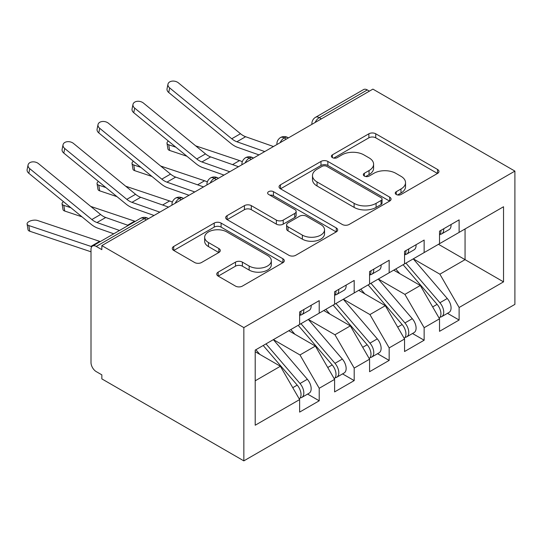 <?xml version="1.0" encoding="UTF-8"?>
<svg xmlns="http://www.w3.org/2000/svg" width="542" height="542" viewBox="0 0 542 542"><rect width="100%" height="100%" fill="white"/><g stroke="black" fill="none" stroke-linecap="round" stroke-linejoin="round"><path stroke-width="0.81" d="M396.256 194.483A3.401 1.965 0 0 0 401.066 194.483L437.543 173.426A4.858 2.805 0 0 0 438.959 171.441A4.858 2.805 0 0 0 437.543 169.463L375.748 133.786A4.858 2.805 0 0 0 368.878 133.786L332.402 154.843A3.401 1.965 0 0 0 331.406 156.231A3.401 1.965 0 0 0 332.402 157.62A3.401 1.965 0 0 0 337.212 157.62L341.927 154.89A15.535 8.97 0 0 1 363.899 154.89L369.055 157.864A15.535 8.97 0 0 1 373.601 164.206A15.535 8.97 0 0 1 369.055 170.554L364.332 173.277A3.401 1.965 0 0 0 363.336 174.666A3.401 1.965 0 0 0 364.332 176.048A3.401 1.965 0 0 0 369.136 176.048L373.858 173.325A15.535 8.97 0 0 1 395.829 173.325L400.978 176.299A15.535 8.97 0 0 1 405.531 182.64A15.535 8.97 0 0 1 400.978 188.982L396.256 191.712A3.401 1.965 0 0 0 395.26 193.094A3.401 1.965 0 0 0 396.256 194.483L396.256 191.712M218.169 272.131A4.858 2.805 0 0 0 216.746 274.11A4.858 2.805 0 0 0 218.169 276.095L235.506 286.101A4.858 2.805 0 0 0 242.376 286.101L282.883 262.714A4.858 2.805 0 0 0 284.306 260.736A4.858 2.805 0 0 0 282.883 258.751L221.089 223.074A4.858 2.805 0 0 0 214.219 223.074L173.711 246.461A4.858 2.805 0 0 0 172.288 248.446A4.858 2.805 0 0 0 173.711 250.424L194.653 262.518A4.858 2.805 0 0 0 201.522 262.518L218.853 252.511A4.858 2.805 0 0 0 220.276 250.526A4.858 2.805 0 0 0 218.853 248.541L208.474 242.545A12.988 7.5 0 0 1 204.666 237.247A12.988 7.5 0 0 1 212.688 230.316A12.988 7.5 0 0 1 226.841 231.942L267.518 255.431A12.988 7.5 0 0 1 271.325 260.736A12.988 7.5 0 0 1 263.304 267.66A12.988 7.5 0 0 1 249.151 266.034L242.376 262.118A4.858 2.805 0 0 0 235.506 262.118L218.169 272.131L218.169 276.095M372.903 89.118L514.9 171.103L243.846 327.598L101.842 245.614L372.903 89.118M342.273 224.463A4.858 2.805 0 0 0 349.143 224.463L389.651 201.075A4.858 2.805 0 0 0 391.073 199.09A4.858 2.805 0 0 0 389.651 197.112L327.856 161.435A4.858 2.805 0 0 0 320.986 161.435L280.478 184.822A4.858 2.805 0 0 0 279.055 186.8A4.858 2.805 0 0 0 280.478 188.785L342.273 224.463M269.991 195.215A3.401 1.965 0 0 1 273.439 195.696L273.439 191.658L336.264 227.931A4.858 2.805 0 0 1 337.686 229.91A4.858 2.805 0 0 1 336.264 231.895L295.756 255.282A4.858 2.805 0 0 1 288.893 255.282L227.098 219.605L227.098 215.641A4.858 2.805 0 0 0 225.675 217.627A4.858 2.805 0 0 0 227.098 219.605M227.098 215.641L244.435 205.635A4.858 2.805 0 0 1 251.298 205.635L276.359 220.099A4.858 2.805 0 0 0 283.229 220.099L294.726 213.46A4.858 2.805 0 0 0 296.149 211.482A4.858 2.805 0 0 0 294.726 209.497L268.636 194.436A3.401 1.965 0 0 1 267.64 193.047A3.401 1.965 0 0 1 269.74 191.231A3.401 1.965 0 0 1 273.439 191.658M101.842 245.614L101.842 249.652L96.246 246.42A7.419 4.282 -120 0 0 92.54 246.054A7.419 4.282 -120 0 0 91.002 249.449L91.002 362.53A7.419 4.282 -120 0 0 96.246 371.616L101.842 374.847L101.842 378.885L243.846 460.869L243.846 327.598M243.846 460.869L514.9 304.374L514.9 171.103M438.478 244.3L503.532 281.86L503.532 206.746L459.115 232.389L459.115 219.869L439.528 231.177L439.528 243.697L424.142 252.579L424.142 240.059L404.556 251.366L404.556 263.886L389.163 272.775L389.163 260.255L369.576 271.562L369.576 284.083L354.19 292.965L354.19 280.444L334.604 291.752L334.604 304.272L319.218 313.161L319.218 300.641L299.631 311.948L299.631 324.468L255.207 350.112L255.207 425.226L299.631 399.583L280.39 366.263L255.207 351.724M503.532 281.86L459.115 307.504L439.88 274.184L413.295 258.839M447.489 313.317L459.115 320.024L459.115 307.504M459.115 320.024L439.528 331.331L439.528 318.811L424.142 327.7L404.901 294.381L378.323 279.035M412.516 333.506L424.142 340.22L424.142 327.7M424.142 340.22L404.556 351.528L404.556 339.007L389.163 347.889L369.929 314.57L343.35 299.225M377.537 353.696L389.163 360.41L389.163 347.889M389.163 360.41L369.576 371.717L369.576 359.197L354.19 368.086L334.956 334.766L308.371 319.421M342.564 373.892L354.19 380.606L354.19 368.086M354.19 380.606L334.604 391.913L334.604 379.393L319.218 388.275L299.977 354.956L273.398 339.61M307.592 394.081L319.218 400.795L319.218 388.275M319.218 400.795L299.631 412.103L299.631 399.583M299.631 324.062L299.977 324.265L319.218 313.161M255.207 380.802L280.39 366.263M334.604 303.872L334.956 304.069L354.19 292.965M299.977 354.956L315.369 346.074L288.784 330.728M334.604 379.393L315.369 346.074M369.576 283.676L369.929 283.879L389.163 272.775M334.956 334.766L350.342 325.877L323.764 310.532M369.576 359.197L350.342 325.877M404.556 263.487L404.901 263.69L424.142 252.579M369.929 314.57L385.315 305.688L358.736 290.343M404.556 339.007L385.315 305.688M369.407 91.137L367.307 89.931L319.299 117.641L321.399 118.854M315.105 122.492A7.419 4.282 120 0 1 319.299 117.641A7.419 4.282 60 0 0 315.593 117.275L363.594 89.559A7.419 4.282 60 0 1 367.307 89.931M439.528 243.29L439.88 243.493L459.115 232.389M439.88 274.184L465.063 259.652L465.063 228.954L503.532 206.746M404.901 294.381L420.294 285.492L393.709 270.146M439.528 318.811L420.294 285.492M286.251 139.145L284.15 137.939A7.419 4.282 -120 0 0 280.444 137.566A7.419 4.282 -120 0 0 280.356 137.621C278.046 139.301 276.894 141.394 276.908 143.894A7.419 4.282 0 0 0 276.982 144.497M251.278 159.341L249.178 158.129A7.419 4.282 -120 0 0 245.465 157.763A7.419 4.282 -120 0 0 245.384 157.817C243.073 159.497 241.922 161.584 241.928 164.084A7.419 4.282 0 0 0 242.003 164.693M216.299 179.531L214.205 178.325A7.419 4.282 -120 0 0 210.492 177.952A7.419 4.282 -120 0 0 210.404 178.006C208.094 179.687 206.942 181.78 206.956 184.28A7.419 4.282 0 0 0 207.03 184.883M181.326 199.727L179.226 198.514A7.419 4.282 -120 0 0 175.52 198.148A7.419 4.282 -120 0 0 175.432 198.196C173.122 199.883 171.97 201.97 171.977 204.47A7.419 4.282 0 0 0 172.058 205.079M397.618 194.964L400.978 193.02A15.535 8.97 0 0 0 405.531 186.678L405.531 182.64M373.601 164.206L373.601 168.244A15.535 8.97 0 0 1 369.055 174.592L365.687 176.529M437.475 173.46L375.748 137.824A4.858 2.805 0 0 0 368.878 137.824L333.764 158.095M389.583 201.109L327.856 165.473A4.858 2.805 0 0 0 320.986 165.473L280.546 188.819M381.067 200.479A3.401 1.965 0 0 0 382.063 199.09A3.401 1.965 0 0 0 381.067 197.701L326.826 166.387A3.401 1.965 0 0 0 322.016 166.387L317.043 169.26A15.535 8.97 0 0 0 312.49 175.608A15.535 8.97 0 0 0 317.043 181.949L354.116 203.352A15.535 8.97 0 0 0 376.087 203.352L381.067 200.479L381.067 204.517A3.401 1.965 0 0 0 382.063 203.128L382.063 199.09M312.49 175.608L312.49 179.646A15.535 8.97 0 0 0 317.043 185.987L317.043 181.949M381.067 204.517L376.087 207.39A15.535 8.97 0 0 1 354.116 207.39L317.043 185.987M227.159 219.645L244.435 209.673L244.435 205.635M296.149 211.482L296.149 215.52A4.858 2.805 0 0 1 294.726 217.498L283.229 224.137A4.858 2.805 0 0 1 276.359 224.137L251.298 209.673A4.858 2.805 0 0 0 244.435 209.673M273.439 195.696L336.203 231.935M302.361 235.113A12.988 7.5 0 0 0 316.521 236.739A12.988 7.5 0 0 0 324.536 229.815A12.988 7.5 0 0 0 320.728 224.51L306.399 216.238A4.858 2.805 0 0 0 299.53 216.238L288.032 222.877A4.858 2.805 0 0 0 286.61 224.855A4.858 2.805 0 0 0 288.032 226.841L302.361 235.113L302.361 239.157A12.988 7.5 0 0 0 316.521 240.777A12.988 7.5 0 0 0 324.536 233.853L324.536 229.815M286.61 224.855L286.61 228.9A4.858 2.805 0 0 0 288.032 230.878L288.032 226.841M302.361 239.157L288.032 230.878M271.325 260.736L271.325 264.774A12.988 7.5 0 0 1 263.304 271.698A12.988 7.5 0 0 1 249.151 270.072L242.376 266.163A4.858 2.805 0 0 0 235.506 266.163L218.236 276.129M204.666 237.247L204.666 241.285A12.988 7.5 0 0 0 208.474 246.59L208.474 242.545M218.792 252.545L208.474 246.59M282.816 262.755L221.089 227.112A4.858 2.805 0 0 0 214.219 227.112L173.779 250.465M405.911 263.107L439.908 302.741A9.891 5.711 60 0 1 443.729 312.138A9.891 5.711 60 0 1 441.676 316.67L449.02 312.429A9.891 5.711 -120 0 0 451.073 307.903A9.891 5.711 -120 0 0 447.252 298.5L413.255 258.866M441.676 316.67A9.891 5.711 60 0 1 440.077 317.124M403.113 264.72L437.109 304.353A9.891 5.711 60 0 1 440.931 313.757A9.891 5.711 60 0 1 439.128 318.127M186.929 156.259L169.66 150.459A6.186 2.764 170.7 0 1 167.932 148.942L166.997 143.264A6.186 2.764 -9.3 0 0 168.731 144.789L175.832 147.173M168.406 141.089A6.186 2.764 -9.3 0 0 166.997 143.264M399.793 273.663L395.762 268.961M195.676 145.845L239.564 160.581A24.729 14.282 60 0 1 242.301 161.76M439.528 235.025A9.891 5.711 -120 0 0 440.931 230.98A9.891 5.711 -120 0 0 440.91 230.377M440.077 234.354A9.891 5.711 -120 0 0 441.676 233.893A9.891 5.711 -120 0 0 443.729 229.368A9.891 5.711 -120 0 0 443.708 228.765M451.052 224.523A9.891 5.711 60 0 1 451.073 225.126A9.891 5.711 60 0 1 449.02 229.659L441.676 233.893M273.48 146.523L245.621 136.72A18.299 10.569 60 0 1 240.492 133.718L178.406 82.865A6.186 4.228 11.4 0 0 172.119 81.131A6.186 4.228 11.4 0 0 167.973 84.166A6.186 4.228 11.4 0 0 169.66 87.912L168.731 92.513A6.186 4.228 -168.6 0 1 167.044 88.766L167.973 84.166M264.733 151.57L236.881 141.767A18.299 10.569 60 0 1 231.752 138.766L169.66 87.912M168.731 92.513L230.817 143.366A24.729 14.282 -120 0 0 237.748 147.424L258.981 154.89M370.931 283.297L404.928 322.93A9.891 5.711 60 0 1 408.749 332.334A9.891 5.711 60 0 1 406.703 336.86L414.047 332.619A9.891 5.711 -120 0 0 416.093 328.093A9.891 5.711 -120 0 0 412.279 318.689L378.275 279.062M406.703 336.86A9.891 5.711 60 0 1 405.104 337.32M368.133 284.916L402.13 324.55A9.891 5.711 60 0 1 405.951 333.947A9.891 5.711 60 0 1 404.156 338.316M151.956 176.455L134.687 170.655A6.186 2.764 170.7 0 1 132.959 169.131L132.024 163.454A6.186 2.764 -9.3 0 0 133.752 164.978L140.859 167.363M133.427 161.279A6.186 2.764 -9.3 0 0 132.024 163.454M364.82 293.852L360.789 289.157M160.696 166.042L204.585 180.771A24.729 14.282 60 0 1 207.329 181.949M335.959 303.493L369.956 343.127A9.891 5.711 60 0 1 373.777 352.524A9.891 5.711 60 0 1 371.724 357.056L379.075 352.815A9.891 5.711 -120 0 0 381.121 348.289A9.891 5.711 -120 0 0 377.3 338.885L343.303 299.252M371.724 357.056A9.891 5.711 60 0 1 370.125 357.51M333.161 305.105L367.158 344.739A9.891 5.711 60 0 1 370.979 354.143A9.891 5.711 60 0 1 369.183 358.506M116.977 196.644L99.708 190.845A6.186 2.764 170.7 0 1 97.98 189.327L97.052 183.65A6.186 2.764 -9.3 0 0 98.78 185.174L105.88 187.552M98.454 181.468A6.186 2.764 -9.3 0 0 97.052 183.65M329.848 314.048L325.817 309.346M125.724 186.231L169.612 200.967A24.729 14.282 60 0 1 172.356 202.146M300.979 323.682L334.983 363.316A9.891 5.711 60 0 1 338.797 372.72A9.891 5.711 60 0 1 336.751 377.246L344.095 373.004A9.891 5.711 -120 0 0 346.148 368.479A9.891 5.711 -120 0 0 342.327 359.075L308.33 319.441M336.751 377.246A9.891 5.711 60 0 1 335.152 377.706M298.181 325.302L332.185 364.935A9.891 5.711 60 0 1 336.006 374.332A9.891 5.711 60 0 1 334.204 378.702M82.005 216.834L64.735 211.041A6.186 2.764 170.7 0 1 63.008 209.517L62.073 203.839A6.186 2.764 -9.3 0 0 63.807 205.364L70.907 207.749M63.482 201.665A6.186 2.764 -9.3 0 0 62.073 203.839M294.868 334.238L290.837 329.543M90.751 206.427L134.64 221.156A24.729 14.282 60 0 1 135.27 221.387M266.007 343.879L300.004 383.512A9.891 5.711 60 0 1 303.825 392.909A9.891 5.711 60 0 1 301.779 397.442L309.123 393.201A9.891 5.711 -120 0 0 311.169 388.668A9.891 5.711 -120 0 0 307.348 379.271L273.351 339.638M301.779 397.442A9.891 5.711 60 0 1 300.173 397.896M263.209 345.491L297.206 385.125A9.891 5.711 60 0 1 301.027 394.529A9.891 5.711 60 0 1 299.231 398.892M91.002 251.793L29.763 231.231A6.186 2.764 170.7 0 1 28.028 229.713L27.1 224.036A6.186 2.764 -9.3 0 0 28.828 225.553L90.92 246.4A24.729 14.282 60 0 1 91.788 246.718M100.297 241.576A24.729 14.282 60 0 0 99.66 241.353L37.574 220.506A6.186 2.764 -9.3 0 0 30.684 220.818A6.186 2.764 -9.3 0 0 27.1 224.036M259.896 354.434L255.865 349.732M404.556 255.214A9.891 5.711 -120 0 0 405.951 251.176A9.891 5.711 -120 0 0 405.931 250.573M405.104 254.544A9.891 5.711 -120 0 0 406.703 254.09A9.891 5.711 -120 0 0 408.749 249.557A9.891 5.711 -120 0 0 408.729 248.954M416.08 244.713A9.891 5.711 60 0 1 416.093 245.323A9.891 5.711 60 0 1 414.047 249.848L406.703 254.09M238.507 166.712L210.648 156.909A18.299 10.569 60 0 1 205.52 153.908L143.427 103.055A6.186 4.228 11.4 0 0 137.14 101.327A6.186 4.228 11.4 0 0 133 104.355A6.186 4.228 11.4 0 0 134.687 108.109L133.752 112.709A6.186 4.228 -168.6 0 1 132.065 108.956L133 104.355M229.761 171.76L201.902 161.956A18.299 10.569 60 0 1 196.773 158.955L134.687 108.109M133.752 112.709L195.845 163.555A24.729 14.282 -120 0 0 202.776 167.613L224.002 175.086M369.576 275.404A9.891 5.711 -120 0 0 370.979 271.366A9.891 5.711 -120 0 0 370.958 270.763M370.125 274.74A9.891 5.711 -120 0 0 371.724 274.279A9.891 5.711 -120 0 0 373.777 269.753A9.891 5.711 -120 0 0 373.756 269.15M381.101 264.909A9.891 5.711 60 0 1 381.121 265.512A9.891 5.711 60 0 1 379.075 270.038L371.724 274.279M203.528 186.909L175.676 177.105A18.299 10.569 60 0 1 170.54 174.104L108.454 123.251A6.186 4.228 11.4 0 0 102.167 121.516A6.186 4.228 11.4 0 0 98.021 124.545A6.186 4.228 11.4 0 0 99.708 128.298L98.78 132.898A6.186 4.228 -168.6 0 1 97.093 129.152L98.021 124.545M194.788 191.956L166.929 182.153A18.299 10.569 60 0 1 161.801 179.151L99.708 128.298M98.78 132.898L160.866 183.752A24.729 14.282 -120 0 0 167.803 187.81L189.029 195.276M334.604 295.6A9.891 5.711 -120 0 0 336.006 291.562A9.891 5.711 -120 0 0 335.986 290.959M335.152 294.929A9.891 5.711 -120 0 0 336.751 294.475A9.891 5.711 -120 0 0 338.797 289.943A9.891 5.711 -120 0 0 338.784 289.34M346.128 285.099A9.891 5.711 60 0 1 346.148 285.702A9.891 5.711 60 0 1 344.095 290.234L336.751 294.475M168.555 207.098L140.696 197.295A18.299 10.569 60 0 1 135.568 194.293L73.482 143.44A6.186 4.228 11.4 0 0 67.194 141.706A6.186 4.228 11.4 0 0 63.048 144.741A6.186 4.228 11.4 0 0 64.735 148.494L63.807 153.095A6.186 4.228 -168.6 0 1 62.113 149.341L63.048 144.741M159.809 212.146L131.957 202.342A18.299 10.569 60 0 1 126.821 199.341L64.735 148.494M63.807 153.095L125.893 203.941A24.729 14.282 -120 0 0 132.824 207.999L154.057 215.472M299.631 315.79A9.891 5.711 -120 0 0 301.027 311.752A9.891 5.711 -120 0 0 301.006 311.149M300.173 315.126A9.891 5.711 -120 0 0 301.779 314.665A9.891 5.711 -120 0 0 303.825 310.139A9.891 5.711 -120 0 0 303.805 309.536M311.149 305.295A9.891 5.711 60 0 1 311.169 305.898A9.891 5.711 60 0 1 309.123 310.424L301.779 314.665M128.271 225.425L105.724 217.491A18.299 10.569 60 0 1 100.595 214.49L38.502 163.637A6.186 4.228 11.4 0 0 32.215 161.902A6.186 4.228 11.4 0 0 28.076 164.931A6.186 4.228 11.4 0 0 29.763 168.684L28.828 173.284A6.186 4.228 -168.6 0 1 27.141 169.531L28.076 164.931M119.525 230.472L96.977 222.538A18.299 10.569 60 0 1 91.849 219.537L29.763 168.684M28.828 173.284L90.92 224.137A24.729 14.282 -120 0 0 97.851 228.196L113.773 233.798M146.354 219.917L144.253 218.704L96.246 246.42M148.522 218.663L147.959 218.338A7.419 4.282 120 0 0 144.253 218.704A7.419 4.282 -120 0 0 140.541 218.338L92.54 246.054M288.425 137.892L287.863 137.566A7.419 4.282 120 0 0 284.15 137.939A7.419 4.282 120 0 0 280.126 142.681M311.88 124.348L311.88 123.698A7.419 4.282 0 0 0 311.955 124.308M253.446 158.088L252.884 157.763A7.419 4.282 120 0 0 249.178 158.129A7.419 4.282 120 0 0 245.153 162.878M218.473 178.277L217.911 177.952A7.419 4.282 120 0 0 214.205 178.325A7.419 4.282 120 0 0 210.181 183.067M183.501 198.474L182.939 198.148A7.419 4.282 120 0 0 179.226 198.514A7.419 4.282 120 0 0 175.202 203.264M400.978 193.02L400.978 188.982M364.332 176.048L364.332 173.277M369.055 174.592L369.055 170.554M332.402 157.62L332.402 154.843M368.878 137.824L368.878 133.786M375.748 137.824L375.748 133.786M437.543 173.426L437.543 169.463M280.478 188.785L280.478 184.822M320.986 165.473L320.986 161.435M327.856 165.473L327.856 161.435M389.651 201.075L389.651 197.112M354.116 207.39L354.116 203.352M376.087 207.39L376.087 203.352M251.298 209.673L251.298 205.635M276.359 224.137L276.359 220.099M283.229 224.137L283.229 220.099M294.726 217.498L294.726 213.46M336.264 231.895L336.264 227.931M235.506 266.163L235.506 262.118M242.376 266.163L242.376 262.118M249.151 270.072L249.151 266.034M218.853 252.511L218.853 248.541M173.711 250.424L173.711 246.461M214.219 227.112L214.219 223.074M221.089 227.112L221.089 223.074M282.883 262.714L282.883 258.751M168.731 144.789L169.66 150.459M437.109 304.353L432.665 306.921M447.252 298.5L439.908 302.741M239.564 160.581L232.559 164.619M236.881 141.767L245.621 136.72M231.752 138.766L240.492 133.718M133.752 164.978L134.687 170.655M402.13 324.55L397.686 327.111M412.279 318.689L404.928 322.93M204.585 180.771L197.586 184.815M98.78 185.174L99.708 190.845M367.158 344.739L362.713 347.307M377.3 338.885L369.956 343.127M169.612 200.967L162.607 205.005M63.807 205.364L64.735 211.041M332.185 364.935L327.741 367.496M342.327 359.075L334.983 363.316M134.64 221.156L127.634 225.201M28.828 225.553L29.763 231.231M297.206 385.125L292.761 387.693M307.348 379.271L300.004 383.512M99.66 241.353L90.92 246.4M201.902 161.956L210.648 156.909M196.773 158.955L205.52 153.908M166.929 182.153L175.676 177.105M161.801 179.151L170.54 174.104M131.957 202.342L140.696 197.295M126.821 199.341L135.568 194.293M96.977 222.538L105.724 217.491M91.849 219.537L100.595 214.49M287.863 137.566A7.419 7.419 0 0 0 280.444 137.566M315.593 117.275A7.419 7.419 0 0 0 311.88 123.698M252.884 157.763A7.419 7.419 0 0 0 245.465 157.763M276.908 143.894L276.908 144.545M217.911 177.952A7.419 7.419 0 0 0 210.492 177.952M241.928 164.084L241.928 164.734M182.939 198.148A7.419 7.419 0 0 0 175.52 198.148M206.956 184.28L206.956 184.93M147.959 218.338A7.419 7.419 0 0 0 140.541 218.338M171.977 204.47L171.977 205.12"/></g></svg>
